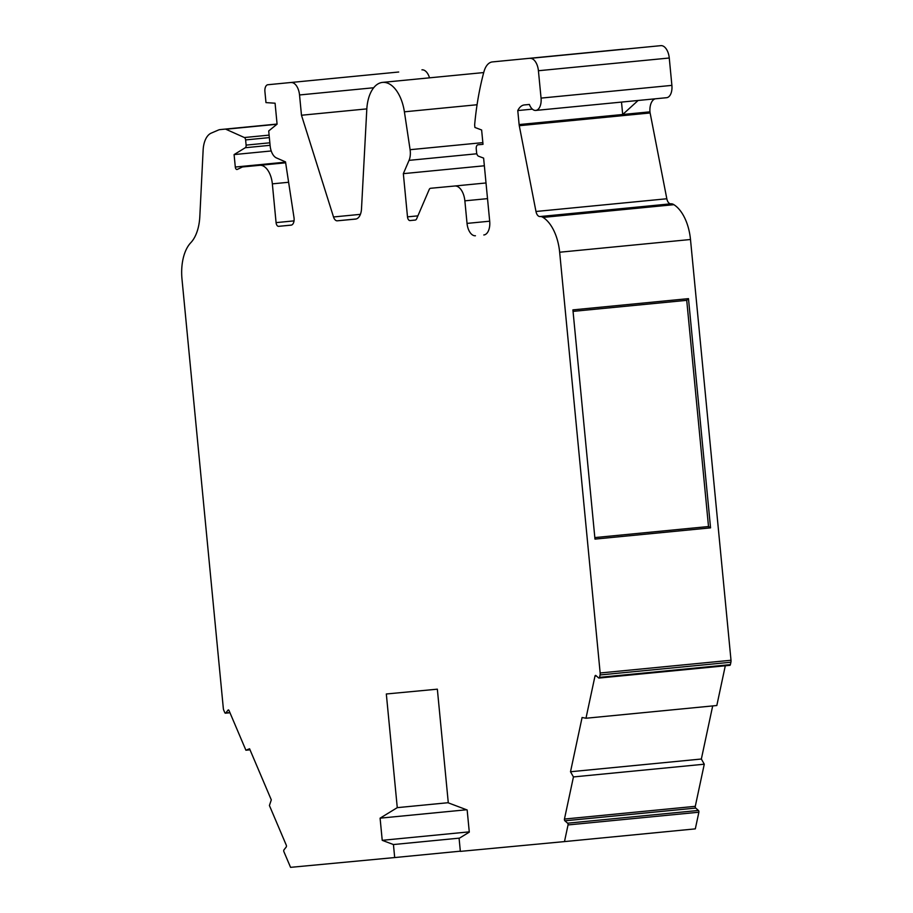 <?xml version="1.0" encoding="UTF-8"?>
<svg xmlns="http://www.w3.org/2000/svg" width="913" height="913" viewBox="0 0 913 913"><rect width="100%" height="100%" fill="white"/><g stroke="black" fill="none" stroke-linecap="round" stroke-linejoin="round"><path stroke-width="1.37" d="M229.905 712.585L225.785 712.985L228.01 710.143A1.312 0.719 84.4 0 1 228.353 709.937A1.312 0.719 84.4 0 1 229.026 710.531L245.905 750.224L249.569 748.763L271.298 799.879L269.415 805.517L286.294 845.21A1.312 0.719 84.4 0 1 286.442 845.86A1.312 0.719 84.4 0 1 286.203 847.024L283.977 849.855A1.312 0.719 84.4 0 0 283.886 851.658L290.562 867.35L394.69 857.558L393.435 844.548L382.227 840.325L380.093 818.162L397.269 807.651L386.325 693.983L437.35 689.178L448.294 802.858L467.159 809.979L469.293 832.131L459.102 838.374L460.346 851.384L564.485 841.592L568.034 824.941L698.879 812.216A1.312 0.719 -95.6 0 0 698.902 811.554A1.312 0.719 -95.6 0 0 698.445 810.459L567.601 823.184A1.312 0.719 84.4 0 1 568.069 824.279A1.312 0.719 84.4 0 1 568.034 824.941M398.696 72.013L267.863 84.738A6.574 3.595 84.4 0 1 267.874 84.738L398.696 72.013A6.574 3.595 -95.6 0 0 398.696 72.013L267.874 84.738A6.574 3.595 84.4 0 0 264.918 91.62L265.98 102.61L275.075 103.203L277.084 124.157L268.707 130.947L270.145 145.875A13.147 7.201 84.4 0 0 276.434 157.926L285.507 161.875L293.997 217.568A6.619 3.629 84.4 0 1 294.077 218.23A6.619 3.629 84.4 0 1 291.11 225.146A6.619 3.629 84.4 0 1 291.099 225.157L278.602 226.333A3.926 2.146 84.4 0 1 276.08 222.624L272.348 183.855A19.641 10.751 -95.6 0 0 259.76 165.31L242.493 166.942L237.254 169.43A2.613 1.438 84.4 0 1 236.981 169.51A2.613 1.438 84.4 0 1 235.303 167.033L234.093 154.582L245.289 147.723L270.088 145.315M482.84 142.622L410.097 149.698A13.09 7.167 84.4 0 1 410.245 150.953A13.09 7.167 84.4 0 1 409.047 160.357L476.826 153.772M567.601 823.184L564.885 820.81A1.312 0.719 84.4 0 1 564.451 819.052L573.444 776.929L570.511 771.747L582.095 717.492L585.975 718.246L594.979 676.122A1.312 0.719 84.4 0 1 595.527 675.415A1.312 0.719 84.4 0 1 595.904 675.552L598.631 677.925A1.312 0.719 84.4 0 0 598.996 678.062L729.841 665.337A1.312 0.719 -95.6 0 0 730.389 664.63L599.556 677.355A1.312 0.719 84.4 0 1 598.996 678.062M599.556 677.355L600.069 674.958L730.902 662.233A3.926 2.146 -95.6 0 0 731.005 660.259L600.161 672.984A3.926 2.146 84.4 0 1 600.069 674.958M600.161 672.984L559.658 252.228A39.27 21.501 -95.6 0 0 543.041 217.408A13.09 7.167 84.4 0 0 540.017 216.541A6.551 3.584 84.4 0 1 535.977 211.485L519.28 125.697A6.551 3.584 84.4 0 1 519.12 124.567L517.774 110.564A19.641 10.751 84.4 0 1 524.404 104.927A19.641 10.751 84.4 0 1 524.427 104.927L529.38 104.459A11.778 6.448 -95.6 0 0 535.771 110.427A11.778 6.448 -95.6 0 0 541.055 98.102L538.419 70.735L669.263 58.01L671.888 85.377L541.055 98.102M530.031 58.375L660.864 45.65L530.031 58.375A13.09 7.167 84.4 0 1 538.419 70.735M484.278 234.903L483.844 234.972A13.09 7.167 84.4 0 1 483.81 234.972A13.09 7.167 84.4 0 0 489.699 221.277L483.616 158.109L478.549 156.203A3.926 2.146 84.4 0 1 476.597 152.574L476.244 148.899A3.926 2.146 84.4 0 1 478.013 144.79L483.011 144.322L481.63 129.988L474.897 127.443L474.646 124.841A216.792 118.713 -95.6 0 1 483.901 71.865A20.942 11.47 84.4 0 1 492.427 61.913A20.942 11.47 84.4 0 1 492.449 61.913L623.259 49.188A20.942 11.47 -95.6 0 0 623.248 49.188A20.942 11.47 -95.6 0 1 623.282 49.188M475.433 235.759A13.09 7.167 84.4 0 1 467.034 223.4L464.865 200.837A15.715 8.605 -95.6 0 0 454.8 186.001L430.582 188.283A3.926 2.146 84.4 0 0 429.178 189.573L416.636 218.789A3.926 2.146 84.4 0 1 415.232 220.079L410.017 220.569A3.926 2.146 84.4 0 1 407.495 216.86L403.341 173.653L409.047 160.357M410.097 149.698L404.402 111.82A34.694 19.002 -95.6 0 0 382.547 82.398A34.694 19.002 -95.6 0 0 366.786 109.503L361.502 208.86A13.09 7.167 84.4 0 1 355.545 219.086A13.09 7.167 84.4 0 1 355.534 219.097L337.251 220.809A6.551 3.584 84.4 0 1 333.519 216.963L301.484 115.243L299.532 94.963L373.691 87.751M291.11 82.558A13.147 7.201 84.4 0 1 299.532 94.963M269.849 142.805L246.111 145.11A2.613 1.438 84.4 0 1 245.289 147.723M246.111 145.11L245.608 139.917L269.346 137.612M269.107 135.124L244.364 137.532A2.613 1.438 84.4 0 1 245.608 139.917M244.364 137.532L225.853 129.235L276.947 124.259M225.203 129.121L277.073 124.054L225.203 129.121A3.926 2.146 84.4 0 1 225.853 129.235M225.785 712.985A1.312 0.719 84.4 0 1 225.454 713.19A1.312 0.719 84.4 0 1 224.769 712.596L223.811 710.348A3.926 2.146 84.4 0 1 223.331 708.42L181.995 279.127A39.27 21.501 -95.6 0 1 190.794 242.698A39.27 21.501 84.4 0 0 199.821 216.461L203.131 150.131A22.254 12.189 -95.6 0 1 211.188 133.138L218.367 130.057A19.641 10.751 84.4 0 1 220.181 129.589A19.641 10.751 84.4 0 1 220.204 129.589L277.073 124.054M448.283 802.698L397.269 807.651M466.577 809.763L380.093 818.162M394.69 857.558L460.323 851.178M245.905 750.224L250.025 749.824M242.493 166.942L285.643 162.742M301.484 115.243L366.821 108.887M403.341 173.653L484.358 165.778M650.239 99.3L666.604 97.702A11.778 6.448 -95.6 0 0 666.616 97.702A11.778 6.448 -95.6 0 0 671.888 85.377M519.28 125.697L650.124 112.972L666.821 198.76L535.977 211.485M559.658 252.228L690.49 239.503A39.27 21.501 -95.6 0 0 673.885 204.683L543.041 217.408M710.554 527.862L688.482 298.642L572.908 309.884L594.979 539.104L710.554 527.862L708.511 526.539L594.831 537.586M690.49 239.503L731.005 660.259M725.299 665.782L716.819 705.521L585.975 718.246M570.511 771.747L701.355 759.023L712.688 705.92M573.444 776.929L704.277 764.204L695.284 806.327L564.451 819.052M564.485 841.592L695.318 828.867L698.879 812.216M469.271 831.857L382.227 840.325M429.521 77.822A13.147 7.201 -95.6 0 0 421.943 69.833M669.263 58.01A13.09 7.167 -95.6 0 0 660.864 45.65M655.363 98.798A13.09 7.167 -95.6 0 0 649.953 111.843A6.551 3.584 84.4 0 0 650.124 112.972M673.885 204.683A13.09 7.167 -95.6 0 0 670.85 203.816A6.551 3.584 84.4 0 1 666.821 198.76M730.902 662.233L730.389 664.63M704.277 764.204L701.355 759.023M698.445 810.459L695.717 808.085A1.312 0.719 84.4 0 1 695.284 806.327M393.435 844.548L459.501 838.123M519.12 124.567L649.953 111.843M573.056 311.379L686.724 300.331L688.482 298.642M686.724 300.331L708.511 526.539M532.37 109.138L517.774 110.564M621.502 102.096L622.7 114.502L637.776 100.784M234.093 154.582L271.218 150.965M285.643 162.799L259.76 165.31M272.348 183.855L288.611 182.269M294.032 220.878L276.08 222.624M278.602 226.333L291.498 225.077M360.395 214.35L333.519 216.963M337.251 220.809L356.218 218.972M404.402 111.82L477.065 104.744M417.903 215.856L407.495 216.86M486.013 182.965L454.8 186.001M464.865 200.837L487.519 198.635M594.979 676.122L596.394 675.985M228.718 710.074L228.01 710.143M415.426 220.044L410.017 220.569M489.688 221.197L467.034 223.4M670.85 203.816L540.017 216.541M695.717 808.085L564.885 820.81M235.303 167.033L285.552 162.149M382.547 82.398L483.719 72.561M535.771 110.427L666.616 97.702M225.454 713.19L229.973 712.756"/></g></svg>
